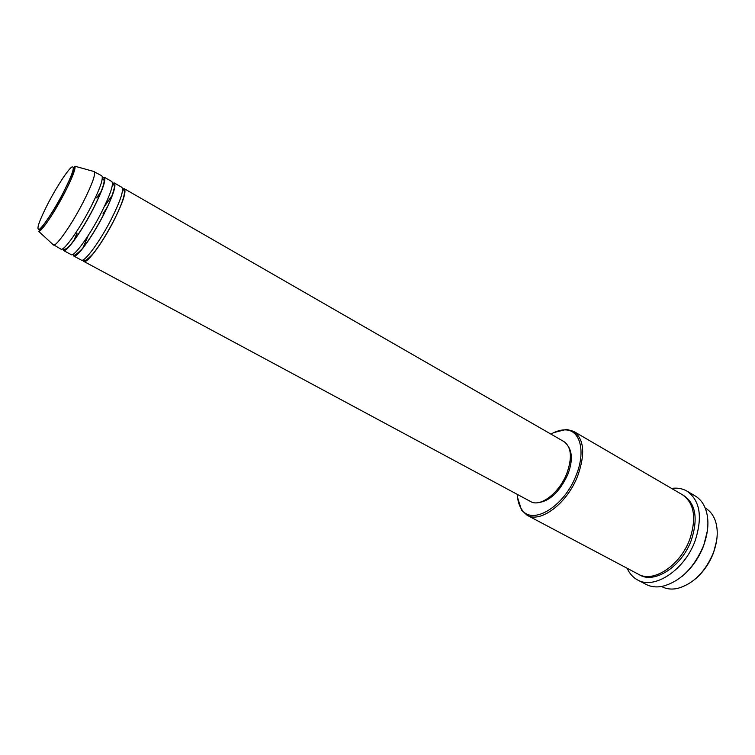 <?xml version="1.0" encoding="UTF-8"?>
<svg xmlns="http://www.w3.org/2000/svg" width="755" height="755" viewBox="0 0 755 755"><rect width="100%" height="100%" fill="white"/><g stroke="black" fill="none" stroke-linecap="round" stroke-linejoin="round"><path stroke-width="1.13" d="M102.944 213.939L107.757 206.304M122.555 188.892L124.301 188.722C126.529 191.402 123.169 201.811 114.222 219.931C102.831 242.572 86.9 264.127 83.852 261.438L83.078 259.871M104.643 205.983L112.589 194.818M112.514 183.276L114.335 182.993L121.81 187.287C124.009 189.958 120.621 200.358 111.655 218.488C100.236 241.147 84.334 262.74 81.332 260.088L73.726 256.002L73.008 254.303M93.29 208.342L94.649 206.106M114.335 182.993C116.412 185.598 112.939 195.989 103.916 214.156C92.421 236.862 76.595 258.587 73.726 256.002M96.942 197.348L101.651 190.704M102.378 177.642L104.294 177.217L111.834 181.549C113.873 184.135 110.372 194.526 101.321 212.702C89.807 235.428 74.009 257.2 71.187 254.633L63.524 250.518L62.882 248.659M104.294 177.217C106.219 179.737 102.633 190.109 93.516 208.333C81.936 231.096 66.204 253.01 63.524 250.518M93.375 171.347L101.774 175.764C103.662 178.265 100.047 188.637 90.911 206.861C79.294 229.652 63.599 251.613 60.966 249.141L52.784 244.337M716.637 540.693L713.551 552.66C709.502 563.268 703.433 572.035 695.346 578.981M661.54 586.503L661.909 586.692C666.335 589.013 671.403 589.627 677.103 588.523C693.09 584.219 705.245 572.167 713.56 552.377C717.863 540.212 718.383 529.472 715.117 520.167C713.05 514.74 709.86 510.767 705.548 508.219L705.198 508.021M517.411 494.449C517.581 500.32 518.902 505.114 521.365 508.842C531.218 526.244 564.023 507.36 576.103 475.395C586.031 451.414 580.18 429.803 565.269 429.897C560.805 429.774 556.029 431.18 550.961 434.125M553.934 432.549L566.505 429.359L573.696 431.369C584.125 438.995 585.455 453.859 577.669 475.971C567.175 503.443 540.401 523.508 527.056 515.221L521.563 510.172L517.647 497.809M707.407 530.718L703.688 545.638C698.847 558.19 691.618 568.44 682.001 576.405M637.55 579.915L645.978 584.361C650.659 586.805 656.01 587.484 662.041 586.418C680.151 581.784 694.034 568.09 703.688 545.346C708.681 531.265 709.247 518.978 705.378 508.483C703.113 502.802 699.706 498.611 695.157 495.922L686.946 491.109C700.017 500.376 702.763 516.864 695.204 540.571C684.794 570.025 654.264 590.014 637.55 579.915C632.964 577.443 629.5 573.564 627.16 568.279M573.696 431.369L682.501 494.789C694.213 503.085 696.667 517.836 689.862 539.051C680.538 565.344 653.292 583.256 638.343 574.206L527.056 515.221M82.852 248.272L88.146 235.636M124.301 188.722L563.976 441.609C571.459 447.083 572.394 457.738 566.769 473.555C559.257 493.109 540.193 507.52 530.633 501.556L83.852 261.438M568.732 447.139C572.488 453.717 572.177 462.824 567.807 474.442C559.681 491.901 549.697 501.32 537.834 502.688M94.167 171.394L94.432 171.64C95.564 174.905 91.77 185.183 83.041 202.453C71.81 224.377 56.776 245.97 53.586 245.082L53.237 244.988M73.594 241.156L76.755 233.654M671.572 488.419C677.301 487.617 682.426 488.513 686.946 491.109M48.311 202.887C39.118 220.941 36.061 229.775 39.137 229.388C42.771 227.387 54.171 210.154 63.099 192.987C72.584 174.131 75.443 165.505 71.678 167.119C67.544 170.139 56.748 186.74 48.311 202.887M64.383 193.337C54.379 212.674 41.308 231.927 38.722 231.389C37.75 232.748 52.671 214.26 63.222 192.959C69.545 180.275 73.084 172.338 73.83 169.139L74.953 166.232C75.698 169.063 72.169 178.105 64.383 193.337M683.247 495.242C695.591 503.255 698.318 518.147 691.41 539.919C681.935 566.712 653.915 584.578 639.117 574.593M83.465 259.654C83.692 262.108 86.853 260.182 92.941 253.869C99.868 245.167 106.927 233.861 114.118 219.95C120.366 207.568 123.811 198.527 124.452 192.846C124.443 190.817 123.811 189.647 122.574 189.335M104.379 206.54L112.429 195.252M73.244 254.161C73.254 256.549 76.198 254.812 82.068 248.961C89.052 240.232 96.291 228.633 103.803 214.175C112.099 198.82 115.524 184.777 114.269 185.56L112.514 183.55M90.374 207.908L90.893 207.03M96.706 197.867L101.472 191.166M62.948 248.612C64.052 248.669 64.562 251.679 71.291 243.818C78.265 235.05 85.645 223.225 93.403 208.352C100.396 194.394 103.992 185.145 104.199 180.615L102.378 177.727M521.365 508.842L521.563 510.172M38.722 231.389L53.586 245.082M74.953 166.232L94.432 171.64M565.269 429.897L566.505 429.359M73.886 240.76L77.067 233.182M83.135 247.914L85.532 241.732"/></g></svg>
